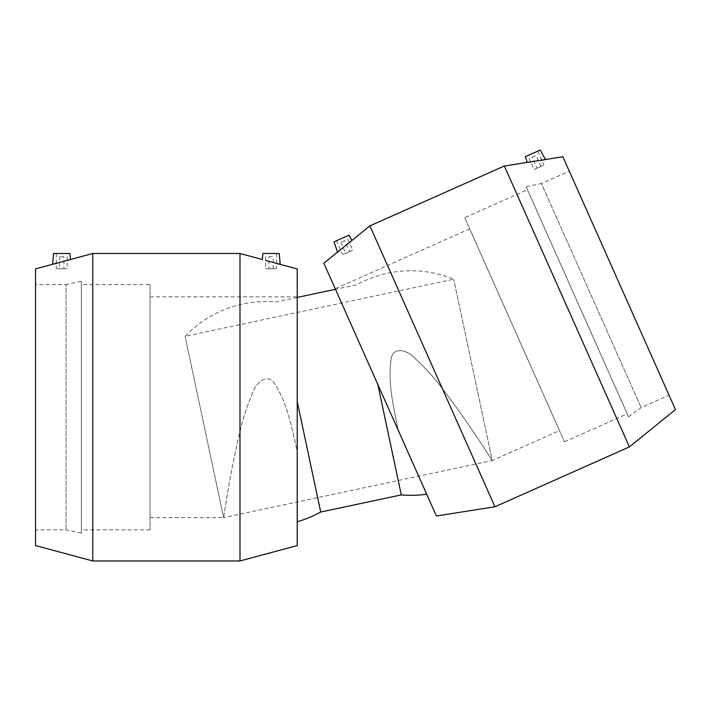 <?xml version="1.0" encoding="UTF-8"?>
<svg xmlns="http://www.w3.org/2000/svg" width="711" height="711" viewBox="0 0 711 711"><rect width="100%" height="100%" fill="white"/><g stroke="black" fill="none" stroke-linecap="round" stroke-linejoin="round"><path stroke-width="0.53" stroke-dasharray="3.56 2.67" d="M150.03 517.617L150.03 296.825L150.03 517.617L223.627 517.617C223.876 518.15 228.169 481.365 239.989 431.497C242.949 418.335 247.268 405.243 252.956 392.223C255.978 382.589 267.825 372.413 274.801 383.967C287.919 404.443 291.892 429.097 297.225 451.156L297.225 521.741L297.225 451.156C291.892 429.097 287.919 404.443 274.801 383.967C267.825 372.413 255.978 382.589 252.956 392.223C247.268 405.243 242.949 418.335 239.989 431.497C228.169 481.365 223.876 518.15 223.627 517.617L185.091 336.303L223.627 517.617L492.252 460.524L453.716 279.21L492.252 460.524C492.252 461.11 473.366 429.248 442.278 388.499C434.225 377.674 424.956 367.471 414.46 357.891C407.785 350.319 392.819 345.839 391.148 359.233C387.486 383.273 393.894 407.421 397.982 429.737C393.894 407.421 387.486 383.273 391.148 359.233C392.819 345.839 407.785 350.319 414.46 357.891C424.956 367.471 434.225 377.674 442.278 388.499C473.366 429.248 492.252 461.11 492.252 460.524L559.486 430.582L469.687 228.88L559.486 430.582M397.982 429.737L335.219 288.755L397.982 429.737M377.817 384.429L401.297 494.9M297.225 401.564L320.705 512.036M297.225 297.42L276.046 301.926A112.276 112.276 0 0 0 185.091 336.303L453.716 279.21A112.276 112.276 0 0 0 356.638 284.791L335.459 289.297M297.225 451.156L297.225 296.825L297.225 451.156M268.882 256.76L273.237 256.76L268.882 256.76L268.882 268.749L273.237 268.749L268.882 268.749M265.612 253.489L276.508 253.489L265.612 253.489L265.612 268.749L276.508 268.749L265.612 268.749M63.901 256.76L59.537 256.76L63.901 256.76L63.901 268.749L59.537 268.749L63.901 268.749M67.172 253.489L56.267 253.489L67.172 253.489L67.172 268.749L56.267 268.749L67.172 268.749M53.538 253.489L69.891 253.489M265.612 260.528L276.508 263.479M279.236 253.489L262.883 253.489M56.267 263.479L67.172 260.528M239.989 560.961L239.989 253.489M92.794 560.961L92.794 253.489M297.225 545.586L297.225 268.856M150.03 284.56L150.03 529.882L150.03 284.56L81.347 284.56L81.347 529.882L81.347 284.56M150.03 529.882L81.347 529.882M81.347 281.316L81.347 533.126L81.347 281.316L66.079 284.56L66.079 529.882L66.079 284.56L35.55 284.56L35.55 529.882L35.55 284.56M81.347 533.126L66.079 529.882L35.55 529.882M35.55 545.586L35.55 268.856M344.817 240.62L340.836 242.389L344.817 240.62L349.696 251.57L345.706 253.347L349.696 251.57M346.47 236.301L336.516 240.736L346.47 236.301L352.683 250.245L342.72 254.68L352.683 250.245M532.077 157.247L536.058 155.469L532.077 157.247L536.956 168.196L540.938 166.427L536.956 168.196M527.758 155.585L537.72 151.15L527.758 155.585L533.97 169.529L543.924 165.094L533.97 169.529M334.019 241.838L348.968 235.19M340.578 249.863L349.341 242.735M541.782 160.277L530.619 162.019M540.209 150.039L525.269 156.696M494.945 506.765L369.88 225.876M629.413 446.899L504.348 166.01M436.394 515.999L323.843 263.203M464.692 217.682L564.481 441.789L464.692 217.682L527.446 189.739L627.226 413.855L527.446 189.739M564.481 441.789L627.226 413.855M526.131 186.771L628.551 416.815L526.131 186.771L541.391 183.527L641.171 407.643L541.391 183.527L569.28 171.111L669.06 395.227L569.28 171.111M628.551 416.815L641.171 407.643L669.06 395.227M675.45 409.572L562.899 156.767M150.03 296.825L297.225 296.825M273.237 268.749L273.237 256.76M276.508 253.489L276.508 268.749M59.537 256.76L59.537 268.749M56.267 253.489L56.267 268.749M469.687 228.88L335.219 288.755M340.836 242.389L345.706 253.347M336.516 240.736L342.72 254.68M540.938 166.427L536.058 155.469M537.72 151.15L543.924 165.094"/><path stroke-width="1.07" d="M297.225 521.741A112.276 112.276 0 0 0 320.705 512.036L401.297 494.9L377.817 384.429M320.705 512.036L297.225 401.564M67.172 260.528L70.425 259.497L69.891 253.489L53.538 253.489L52.596 264.279L56.267 263.479M92.794 253.489L92.794 560.961L35.55 545.586L35.55 268.856L92.794 253.489L239.989 253.489L262.359 259.497L262.883 253.489L279.236 253.489L280.178 264.279L265.612 260.528M276.508 263.479L297.225 268.856L297.225 545.586L239.989 560.961L239.989 253.489M349.341 242.735L351.892 240.46L348.968 235.19L334.019 241.838L337.547 252.085L340.578 249.863M369.88 225.876L323.843 263.203L415.206 468.416L436.394 515.999L494.945 506.765L629.413 446.899L505.921 169.529L504.348 166.01L369.88 225.876L494.945 506.765M530.619 162.019L527.233 162.392L525.269 156.696L540.209 150.039L545.461 159.522L541.782 160.277M504.348 166.01L562.899 156.767L675.45 409.572L629.413 446.899M401.297 494.9A112.276 112.276 0 0 0 426.698 494.216M335.459 289.297L297.225 297.42M92.794 560.961L239.989 560.961"/></g></svg>

